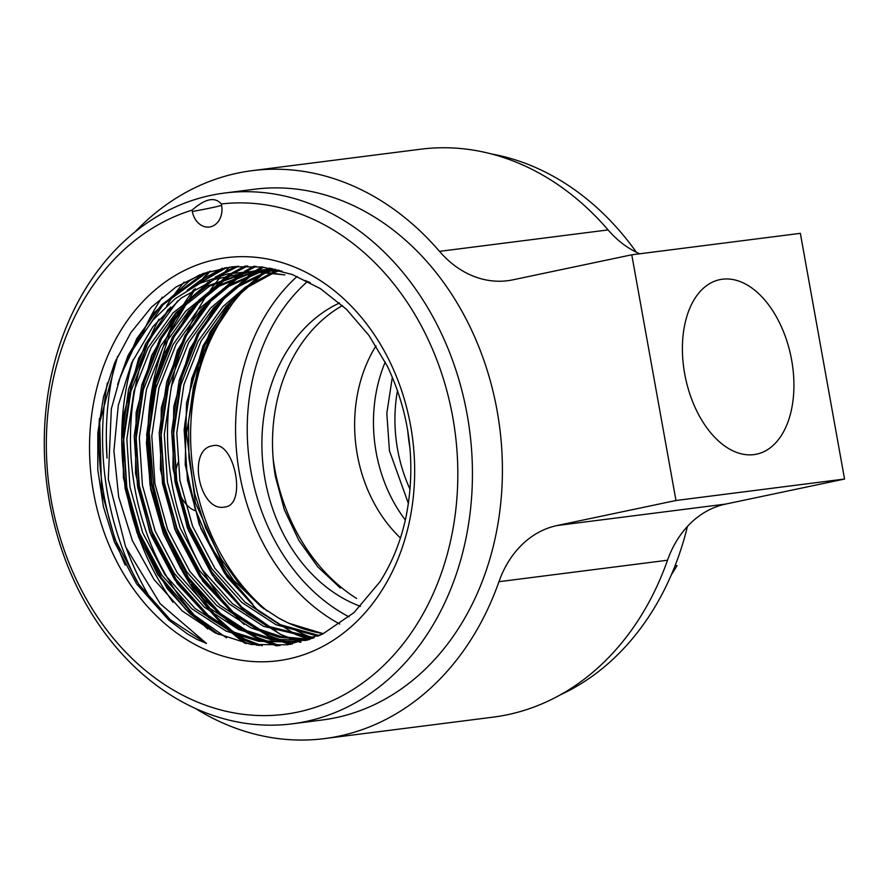 <?xml version="1.0" encoding="UTF-8"?>
<svg xmlns="http://www.w3.org/2000/svg" width="889" height="889" viewBox="0 0 889 889"><rect width="100%" height="100%" fill="white"/><g stroke="black" fill="none" stroke-linecap="round" stroke-linejoin="round"><path stroke-width="1.33" d="M753.939 454.612A89.167 53.796 -101.9 0 1 685.086 375.869A89.167 53.796 -101.9 0 1 719.79 279.657A89.167 53.796 -101.9 0 1 790.81 355.833A89.167 53.796 -101.9 0 1 756.539 454.168A89.167 53.796 -101.9 0 1 753.939 454.612M557.125 525.521A104.102 82.921 -97.3 0 0 498.951 581.695L667.517 560.237A104.102 82.921 -97.3 0 1 725.691 504.074L844.55 479.038L675.984 500.496L557.125 525.521L725.691 504.074M439.51 251.365L608.087 229.918A286.269 228.017 -97.3 0 0 420.764 149.196L252.187 170.655A286.269 228.017 -97.3 0 1 439.51 251.365A104.102 82.921 -97.3 0 0 507.63 280.713A104.102 82.921 -97.3 0 0 512.92 279.824L631.768 254.799L800.344 233.34L844.55 479.038M631.768 254.799L675.984 500.496M608.087 229.918A104.102 82.921 -97.3 0 0 639.68 253.787M252.187 170.655A286.269 228.017 -97.3 0 0 134.928 232.029M195.558 708.544A286.269 228.017 -97.3 0 0 324.452 738.603A286.269 228.017 -97.3 0 0 498.951 581.695M324.452 738.603L493.028 717.156A286.269 228.017 -97.3 0 0 667.517 560.237M636.391 252.254A281.057 223.872 -97.3 0 0 491.495 153.964M560.314 694.831A281.057 223.872 -97.3 0 0 687.441 526.455M292.125 723.835L322.096 720.012A267.533 213.093 -97.3 0 0 497.095 410.662A267.533 213.093 -97.3 0 0 254.554 189.235L224.584 193.046A267.533 213.093 -97.3 0 0 195.924 199.247A267.533 213.093 -97.3 0 0 49.784 503.507A267.533 213.093 -97.3 0 0 292.125 723.835A267.533 213.093 -97.3 0 0 467.125 414.474A267.533 213.093 -97.3 0 0 224.584 193.046M671.339 574.772A229.018 182.412 82.7 0 0 677.04 565.582L675.029 565.837M397.505 390.482A135.328 107.791 -97.3 0 0 410.096 489.383M320.985 634.835L292.926 642.058L258.677 641.313L226.106 631.101L191.791 608.721L161.787 575.05L139.517 533.022L126.827 487.305L123.715 439.577L130.872 391.36L148.074 347.743L173.099 312.872L207.193 286.08L247.864 271.834M253.543 271.045L281.98 271.101M307.327 640.202L271.167 639.724L238.596 629.512L204.27 607.131L174.277 573.461L152.008 531.444L139.317 485.716L136.206 437.988L143.351 389.771L160.565 346.154L185.59 311.283L216.772 286.158L253.821 271.501M255.899 271.056L264.555 269.634M308.972 639.658L279.257 637.313L251.076 627.923L216.76 605.542L186.768 571.871L164.498 529.855L151.808 484.127L148.685 436.399L155.842 388.182L173.055 344.565L198.08 309.694L226.451 286.269L259.988 271.478M260.877 271.234L272.445 268.722M313.072 638.18L263.566 626.334L229.251 603.953L199.247 570.282L176.978 528.266L164.287 482.538L161.176 434.81L168.332 386.593L185.534 342.976L210.56 308.105L236.152 286.469L266.189 271.801M266.567 271.678L274.857 269.256M318.018 636.168L276.046 624.745L241.73 602.364L211.738 568.693L189.468 526.677L176.778 480.949L173.666 433.221L180.811 385.004L198.025 341.387L223.05 306.516L245.875 286.747L272.434 272.478M272.867 272.312L278.713 270.2M323.307 633.724L288.536 623.156L278.401 617.922L261.044 606.554L233.451 580.128L211.049 546.946L195.024 508.552L186.079 467.014L184.768 424.509L191.224 383.203L204.981 345.165L225.45 312.417M264.233 608.909L240.975 586.396L221.261 559.137L205.67 527.955L194.747 493.795L188.946 458.068L188.512 422.064L193.48 386.826L203.57 353.544M284.836 274.901L256.132 271.067L227.606 273.89L200.281 283.18L175.144 298.715L153.052 319.962L134.65 346.021L120.571 375.958L111.336 408.873L108.291 479.215L125.627 546.868L160.198 603.753L206.504 643.458L197.047 639.435L187.235 633.768L168.643 619.966L136.573 583.84L114.448 542.112L103.424 506.752L97.801 469.914L97.823 432.821L103.535 396.75L114.637 362.956L130.794 332.719L151.452 307.138L175.833 287.125L203.137 273.512L232.351 266.733L262.377 267.011L292.114 274.457L320.484 288.692L346.432 309.261L368.979 335.464L387.348 366.201M323.552 633.59A186.512 148.563 82.7 0 1 278.401 617.922M310.272 282.691A186.512 148.563 -97.3 0 0 305.06 280.491L309.883 282.491M313.139 638.158L296.059 641.658L261.799 640.913L229.229 630.701L194.902 608.332L164.91 574.65L142.64 532.633L129.95 486.916L126.838 439.177L133.995 390.96L151.197 347.343L176.222 312.472L209.56 286.102L249.309 271.723M253.565 271.045L278.279 270.089M305.416 640.469L273.668 639.224L241.708 629.112L207.393 606.743L177.4 573.061L155.131 531.044L142.44 485.327L139.329 437.588L146.474 389.371L163.687 345.754L188.712 310.883L219.194 286.18L255.365 271.456M257.021 271.078L272.467 268.722M309.872 639.358L281.302 636.68L254.198 627.523L219.883 605.153L189.89 571.471L167.621 529.455L154.93 483.738L151.808 435.999L158.964 387.782L176.166 344.165L201.203 309.294L228.873 286.314L261.533 271.523M262.255 271.312L272.856 268.811M314.262 637.724L266.689 625.934L232.362 603.564L202.37 569.882L180.1 527.866L167.41 482.149L164.298 434.41L171.455 386.193L188.657 342.576L213.682 307.705L238.585 286.525L267.745 271.934M268.056 271.823L275.712 269.456M319.318 635.591L279.168 624.345L244.853 601.975L214.86 568.293L192.591 526.277L179.9 480.56L176.789 432.821L183.934 384.604L201.147 340.987L226.173 306.116L248.309 286.836L274.012 272.712M274.479 272.523L279.813 270.5M229.04 307.95L211.482 334.608L198.303 365.057L186.512 433.032L195.269 502.441L222.972 564.304M387.36 366.19C410.329 415.019 416.441 465.803 405.695 518.52C400.406 542.29 391.782 563.437 379.825 581.939L354 612.599L322.651 634.035L287.603 644.803L251.042 644.469L215.194 632.935L182.178 610.899L153.997 579.472L132.361 540.612L118.681 496.929L113.914 451.001L118.293 405.373L131.661 362.868L153.008 326.507L181.145 298.115L214.694 279.357L251.265 271.601L284.836 274.879M409.107 522.965A203.17 161.831 82.7 0 1 248.887 661.205A203.17 161.831 82.7 0 1 93.567 492.628A203.17 161.831 82.7 0 1 255.332 257.265A203.17 161.831 82.7 0 1 409.107 522.965M221.605 205.337A31.226 1.222 -10.2 0 1 192.357 211.504A18.736 14.924 -97.3 0 0 210.293 226.851A18.736 14.924 -97.3 0 0 221.605 205.337L221.361 203.97C214.894 196.547 205.137 198.603 192.113 210.126A257.121 204.803 -97.3 0 0 104.535 627.023A257.121 204.803 -97.3 0 0 447.089 554.88A257.121 204.803 -97.3 0 0 221.361 203.97M192.357 211.504L192.113 210.126M360.456 606.342A160.309 127.694 82.7 0 1 262.366 457.779A160.309 127.694 82.7 0 1 339.565 302.971M340.32 588.018L317.851 566.938L298.904 540.468L284.38 509.842L275.401 476.593A160.309 127.694 82.7 0 1 342.487 305.56M375.991 345.854A135.328 107.791 -97.3 0 0 400.45 537.989M385.237 362.023A135.328 107.791 -97.3 0 0 376.147 452.257A135.328 107.791 -97.3 0 0 405.362 520.032M270.1 268.245A200.903 160.031 -97.3 0 0 265.289 271.556M265.066 271.712A200.903 160.031 -97.3 0 0 233.851 301.76L230.784 305.616M232.818 303.06A200.903 160.031 -97.3 0 0 230.24 306.472M229.306 307.738A200.903 160.031 -97.3 0 0 267.322 611.076M292.714 628.612A200.903 160.031 -97.3 0 0 313.184 638.135M224.506 507.074L225.406 506.919C247.209 504.241 234.174 439.344 212.538 445.8C186.746 449.267 199.314 512.331 224.506 507.074M195.758 510.853C181.045 506.563 170.255 478.293 178.556 461.769M229.518 267.078A229.018 182.412 -97.3 0 0 222.028 275.234M220.15 277.435A229.018 182.412 -97.3 0 0 244.086 624.422M269.323 268.1A229.018 182.412 -97.3 0 0 267.922 269.711M152.797 602.275A257.121 204.803 82.7 0 1 126.46 548.813M106.313 437.899L107.013 458.113A257.121 204.803 82.7 0 1 106.313 437.899A257.121 204.803 82.7 0 1 116.092 359.612M107.336 382.926A257.121 204.803 -97.3 0 0 137.139 581.873M99.412 418.363A257.121 204.803 -97.3 0 0 125.193 565.115M407.795 430.932A135.328 107.791 -97.3 0 0 409.918 447.656M206.504 643.458L170.244 619.666L138.573 583.984L115.059 539.556L101.646 491.25L99.679 422.497L117.615 356.278M131.505 351.655L163.076 304.694L207.47 272.034M226.528 637.846L191.78 613.421L161.698 578.072L139.429 534.8L126.616 488.072L123.282 437.455L130.839 386.326L149.052 340.076L177.833 300.738M193.958 286.38L226.751 267.478M262.199 645.758L244.497 638.947L208.082 615.221L176.244 579.517L152.597 534.956L139.106 486.483L135.773 435.866L143.318 384.737L161.531 338.487L188.046 301.515L213.038 280.002M219.15 276.035L238.452 266.2M279.913 645.67L256.988 637.357L220.572 613.632L188.724 577.928L165.076 533.367L151.586 484.894L148.252 434.277L155.808 383.148L174.022 336.898L200.536 299.926L232.018 274.212M234.84 272.545L247.753 265.978M292.248 644.036L269.478 635.768L233.051 612.043L201.214 576.339L177.567 531.778L164.076 483.305L160.742 432.687L168.299 381.559L186.512 335.309L213.016 298.337L245.442 272.067M246.798 271.256L256.01 266.356M276.735 631.623L241.908 607.231L211.738 571.86L189.401 528.533L176.567 481.716L173.233 431.098L180.778 379.97L198.992 333.719L225.506 296.748L256.332 271.445M256.921 271.078L263.733 267.189M252.798 604.164L226.439 573.527L205.87 536.612M205.537 344.021L237.996 295.159L265.789 271.767M266.022 271.623L271.145 268.456M118.97 380.436L136.817 338.598L161.52 304.894L203.648 273.323M218.45 634.468L185.745 609.387L157.742 574.594L137.073 532.911L125.06 488.272L121.671 439.166L128.527 389.426L145.518 344.01L170.588 307.049M189.335 289.003L224.961 267.767M259.244 645.525L242.941 639.147L206.526 615.421L174.677 579.717L151.03 535.156L137.551 486.683L134.217 436.066L141.762 384.937L159.976 338.687L186.49 301.715L209.926 281.28M216.738 276.768L237.174 266.289M278.101 645.803L255.432 637.557L219.005 613.832L187.168 578.128L163.52 533.567L150.03 485.094L146.696 434.477L154.253 383.348L172.466 337.098L198.98 300.126L230.062 274.657M233.151 272.823L246.675 265.967M290.881 644.281L267.922 635.968L231.496 612.243L199.658 576.539L176.011 531.978L162.52 483.505L159.187 432.887L166.743 381.759L184.956 335.509L211.46 298.537L243.942 272.223M245.431 271.345L255.021 266.278M301.038 642.058L280.402 634.379L243.986 610.654L212.138 574.95L188.49 530.389L175.011 481.916L171.677 431.298L179.222 380.17L197.436 333.92L223.95 296.948L255.065 271.467M255.732 271.056L262.788 267.067M309.828 639.369L292.892 632.79L256.465 609.065L224.628 573.361L200.981 528.799L187.49 480.327L184.156 429.709L191.713 378.581L209.926 332.33L236.441 295.359L264.666 271.69M264.922 271.523L270.234 268.278M306.505 282.369A192.58 153.397 -97.3 0 0 249.164 459.635A192.58 153.397 -97.3 0 0 349.099 616.866M273.201 459.269A180.778 143.996 -97.3 0 0 356.656 598.497M297.115 276.435A200.903 160.031 -97.3 0 0 296.126 277.335M295.381 278.024A200.903 160.031 -97.3 0 0 237.619 461.313A200.903 160.031 -97.3 0 0 339.72 624.022M162.254 297.193A233.174 185.734 -97.3 0 0 142.629 333.475M133.139 359.612A233.174 185.734 -97.3 0 0 173.077 602.342M184.134 282.124A226.928 180.756 -97.3 0 0 166.632 305.916M158.964 319.162A226.928 180.756 -97.3 0 0 196.413 617.511M203.492 624.934A226.928 180.756 -97.3 0 0 207.626 628.956M164.809 532.7A226.928 180.756 82.7 0 1 152.441 486.683A226.928 180.756 82.7 0 1 193.958 289.414M197.936 284.324A226.928 180.756 82.7 0 1 209.348 271.445M245.108 643.347A226.928 180.756 82.7 0 1 182.145 570.805M408.44 503.607L389.438 450.767L386.826 413.329L392.338 377.125M292.937 642.058L296.059 641.658M253.465 271.045L255.21 270.823M264.578 269.634L267.7 269.234M269.534 268.145L264.222 271.456M263.944 271.645L229.062 303.316L202.981 345.977L186.501 403.206L185.234 464.725L199.225 524.577L227.006 577.028L258.499 611.121L295.515 634.39L309.128 639.602M261.955 266.956L254.876 271.045M254.176 271.489L251.209 273.39L215.949 305.683L189.768 349.21L173.744 406.64L172.944 468.181L187.379 527.888L215.538 580.017L246.975 613.51L283.78 636.313L300.171 642.291M253.987 266.211L244.386 271.423M242.841 272.356L238.852 274.901L203.592 307.105L177.411 350.522L161.309 407.907L160.42 469.425L174.766 529.144L202.848 581.328L234.296 614.932L271.145 637.835L289.77 644.469M245.353 265.967L231.851 273.045M228.673 274.99L225.673 276.946L190.313 309.672L164.232 353.711L151.008 396.683L146.407 442.755L150.674 489.339L163.509 533.889L180.945 568.871L203.503 599.019L230.262 623.078L260.11 640.047L276.646 645.881M235.429 266.422L215.071 277.301M208.148 282.046L175.744 313.917L151.63 355.567L136.139 412.463L135.528 473.27L149.774 532.255L177.433 583.884L208.904 617.766L245.842 640.869L257.232 645.314M222.494 268.211L200.069 280.546L187.179 290.314M168.432 309.105L138.64 358.356L123.382 416.074L123.36 477.593L138.495 536.978L167.21 588.54L189.802 613.554L215.505 633.09M199.725 274.79L189.546 280.824L154.386 312.55L128.105 355.4L117.604 384.559M261.033 606.576L264.133 608.909M225.417 312.383L228.973 307.905M195.347 288.592L170.688 330.741L154.986 379.703L149.208 432.665L153.708 486.605L163.543 525.355L178.578 561.715M191.535 584.495L216.86 617.31L246.453 643.625M210.26 271.178L199.158 283.724"/></g></svg>
